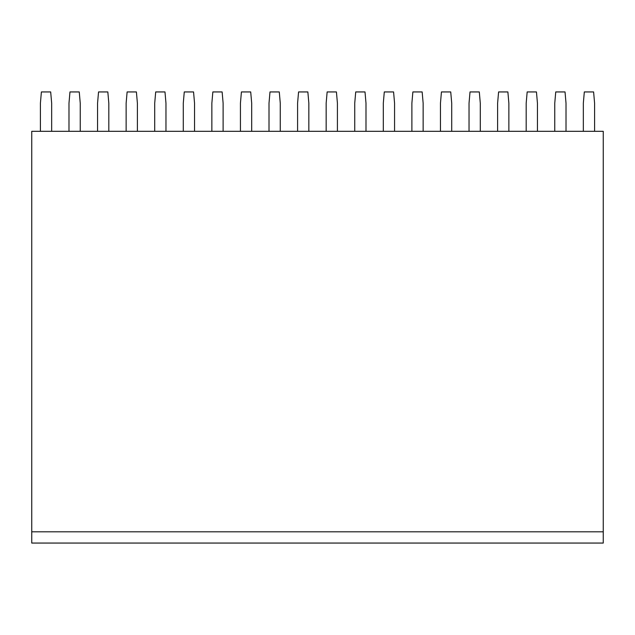 <?xml version="1.0" encoding="UTF-8"?>
<svg xmlns="http://www.w3.org/2000/svg" width="635" height="635" viewBox="0 0 635 635"><rect width="100%" height="100%" fill="white"/><g stroke="black" fill="none" stroke-linecap="round" stroke-linejoin="round"><path stroke-width="0.95" d="M31.75 543.06L603.25 543.06L603.25 531.812L31.75 531.812L31.75 543.06L603.25 543.06M31.75 531.812L31.75 131.31L603.25 131.31L603.25 531.812M594.59 131.31L594.59 103.188L593.606 91.94L584.319 91.94L583.335 103.188L583.335 131.31M566.015 131.31L566.015 103.188L565.031 91.94L555.744 91.94L554.76 103.188L554.76 131.31M537.44 131.31L537.44 103.188L536.456 91.94L527.169 91.94L526.185 103.188L526.185 131.31M508.865 131.31L508.865 103.188L507.881 91.94L498.594 91.94L497.61 103.188L497.61 131.31M480.29 131.31L480.29 103.188L479.306 91.94L470.019 91.94L469.035 103.188L469.035 131.31M451.715 131.31L451.715 103.188L450.731 91.94L441.444 91.94L440.46 103.188L440.46 131.31M423.14 131.31L423.14 103.188L422.156 91.94L412.869 91.94L411.885 103.188L411.885 131.31M394.565 131.31L394.565 103.188L393.581 91.94L384.294 91.94L383.31 103.188L383.31 131.31M365.99 131.31L365.99 103.188L365.006 91.94L355.719 91.94L354.735 103.188L354.735 131.31M337.415 131.31L337.415 103.188L336.431 91.94L327.144 91.94L326.16 103.188L326.16 131.31M308.84 131.31L308.84 103.188L307.856 91.94L298.569 91.94L297.585 103.188L297.585 131.31M280.265 131.31L280.265 103.188L279.281 91.94L269.994 91.94L269.01 103.188L269.01 131.31M251.69 131.31L251.69 103.188L250.706 91.94L241.419 91.94L240.435 103.188L240.435 131.31M223.115 131.31L223.115 103.188L222.131 91.94L212.844 91.94L211.86 103.188L211.86 131.31M194.54 131.31L194.54 103.188L193.556 91.94L184.269 91.94L183.285 103.188L183.285 131.31M165.965 131.31L165.965 103.188L164.981 91.94L155.694 91.94L154.71 103.188L154.71 131.31M137.39 131.31L137.39 103.188L136.406 91.94L127.119 91.94L126.135 103.188L126.135 131.31M108.815 131.31L108.815 103.188L107.831 91.94L98.544 91.94L97.56 103.188L97.56 131.31M80.24 131.31L80.24 103.188L79.256 91.94L69.969 91.94L68.985 103.188L68.985 131.31M51.665 131.31L51.665 103.188L50.681 91.94L41.394 91.94L40.41 103.188L40.41 131.31"/></g></svg>
